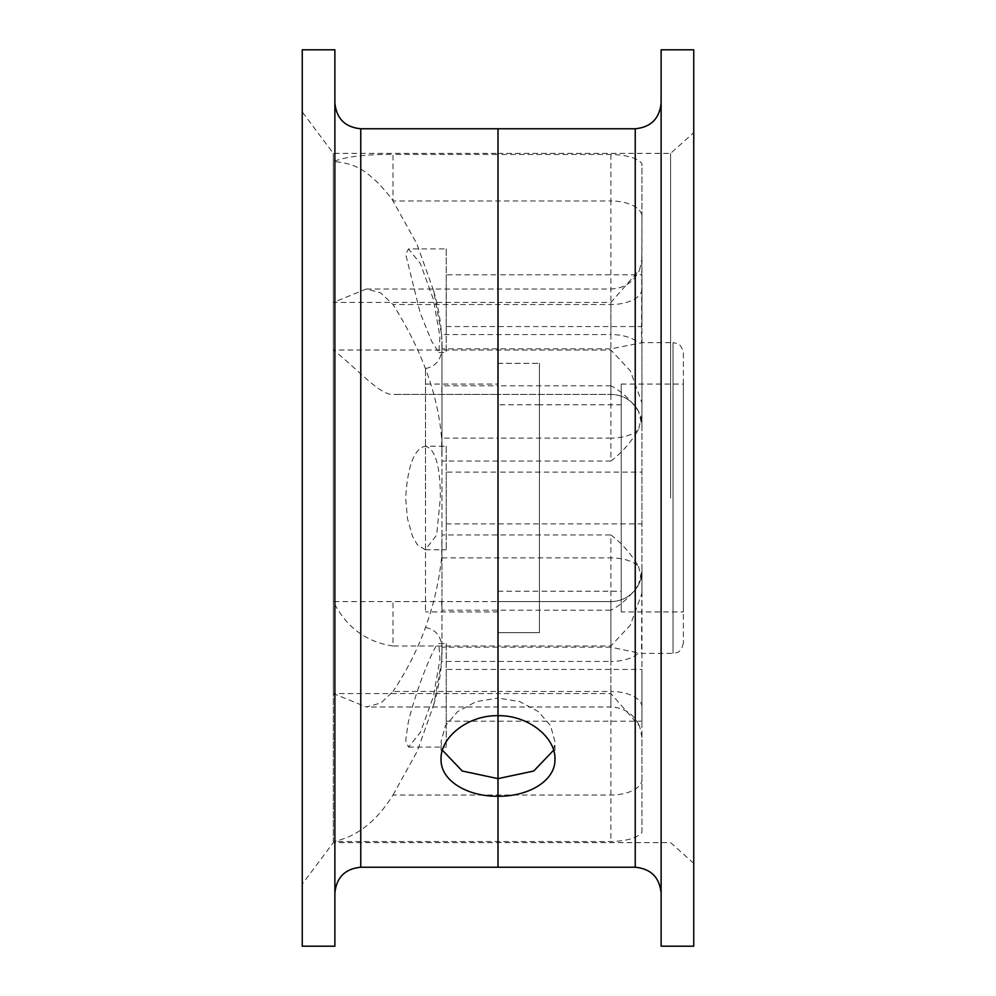 <?xml version="1.0" encoding="UTF-8"?>
<svg xmlns="http://www.w3.org/2000/svg" width="996" height="996" viewBox="0 0 996 996"><rect width="100%" height="100%" fill="white"/><g stroke="black" fill="none" stroke-linecap="round" stroke-linejoin="round"><path stroke-width="0.75" stroke-dasharray="4.98 3.74" d="M661.12 49.8L661.12 946.2M498 498L498 867.23L498 498M553.602 750.237L554.959 741.696L550.614 725.773L538.276 711.542L519.812 701.62L498 698.059L498 715.676L498 610.199L498 715.676L498 698.059L476.188 701.62L457.724 711.542L445.386 725.773L441.041 741.696L442.398 750.237M498 778.623L498 842.628L498 778.623M641.959 832.444L641.959 779.495A31.075 15.538 180 0 1 610.897 795.032L393.009 795.032C376.326 821.65 356.431 837.15 333.324 841.533L333.324 693.552L498 693.552L498 706.986L498 693.552L610.897 693.552L639.631 726.271L641.959 737.227L641.959 832.444C637.054 838.084 626.708 841.122 610.897 841.533L333.324 841.533L333.324 153.372L333.324 693.552L366.316 706.986L381.032 702.927L393.009 691.461L498 691.461L498 557.885L498 706.986L498 691.461L610.897 691.461L610.897 557.885A31.075 15.538 180 0 1 638.548 566.338C630.518 553.191 621.305 542.733 610.897 534.952L610.897 557.885L441.602 557.885L441.963 534.952L610.897 534.952M670.594 498L670.594 153.372L670.594 498M683.393 353.007L683.393 642.993L683.393 353.007C680.978 342.711 676.77 343.894 676.919 343.408L673.035 342.649L673.035 653.351L673.035 342.649L641.524 342.649L641.959 216.506A31.075 15.538 180 0 0 610.897 200.968L610.897 334.544L441.602 334.544L433.634 290.857L416.913 243.958L393.009 200.968L393.009 154.467L498 154.467L498 153.372L498 348.837L498 154.467L610.897 154.467C626.708 154.878 637.054 157.916 641.959 163.556L641.959 258.773L639.631 269.729L610.897 302.448L498 302.448L498 289.014L498 302.448L333.324 302.448L366.316 289.014L380.609 292.824L393.009 304.539C421.731 349.97 437.929 394.491 441.602 438.115L498 438.115L498 461.048L498 289.014L498 438.115L610.897 438.115L610.897 302.448M693.751 49.8L693.751 863.345L693.751 132.655L670.594 153.372L498 153.372L498 394.428L610.897 394.428L498 394.428L498 153.372L333.324 153.372L302.249 111.938L302.249 946.2M641.959 593.218L641.959 570.496A31.075 31.075 0 0 1 610.897 601.572L498 601.572L498 645.981L610.897 645.981L630.344 625.102L641.959 593.218L641.959 402.782L630.344 370.898L610.897 350.019L333.324 350.019C356.605 368.159 379.974 395.449 393.009 394.428L498 394.428L498 385.801L498 394.428L393.009 394.428M393.009 645.981C366.179 642.071 346.284 627.268 333.324 601.572L498 601.572L393.009 601.572L393.009 645.981L498 645.981L498 698.059L498 601.572L498 610.199L498 601.572L610.897 601.572A31.075 31.075 0 0 0 638.548 584.652C630.518 596.43 621.305 604.946 610.897 610.199L610.897 601.572A31.075 31.075 0 0 0 638.548 584.652L641.959 570.496L641.959 425.504A31.075 31.075 0 0 0 610.897 394.428L610.897 350.019M446.22 274.784L446.22 326.564L446.22 274.784L498 274.784L498 326.564L498 274.784L641.959 274.784L641.959 326.564L641.959 274.784M446.22 669.437L446.22 721.216L446.22 669.437L498 669.437L498 721.216L498 669.437L641.959 669.437L641.959 721.216L641.959 669.437M446.22 472.104L446.22 523.896L446.22 472.104L498 472.104L498 523.896L498 472.104L641.959 472.104L641.959 523.896L641.959 472.104M641.959 402.782L641.959 425.504L638.548 411.348A31.075 31.075 0 0 0 610.897 394.428A31.075 31.075 0 0 1 638.548 411.348C630.518 399.57 621.305 391.055 610.897 385.801L610.897 394.428M641.959 216.506L641.959 163.556M641.959 258.773L641.959 415.257L641.959 342.761L610.897 348.837L610.897 334.544A31.075 15.538 0 0 1 638.548 343.01M638.548 429.662A31.075 15.538 0 0 1 610.897 438.115L610.897 461.048C621.305 453.267 630.518 442.809 638.548 429.662L641.959 415.257M638.548 566.338L641.959 580.743L641.959 737.227M641.959 779.495L641.959 653.239L638.548 652.99A31.075 15.538 180 0 1 610.897 661.456L610.897 841.533M683.393 642.993C680.978 653.289 676.77 652.106 676.919 652.592L673.035 653.351L641.524 653.351L641.959 580.743M393.009 795.032L417.287 751.208L433.634 705.143L441.602 661.456L610.897 661.456L610.897 647.163L638.548 652.99M610.897 385.801L498 385.801L498 348.837L498 385.801L441.963 385.801L441.602 394.428M683.393 611.93L683.393 384.07L683.393 611.93L621.243 611.93L621.243 384.07L621.243 611.93M498 632.647L539.434 632.647L539.434 363.353L539.434 632.647L539.434 363.353L539.434 632.647L498 632.647L498 363.353L498 632.647M498 404.787L498 591.213L498 404.787L539.434 404.787L539.434 591.213L539.434 404.787L539.434 591.213L621.243 591.213L621.243 404.787L621.243 591.213M693.751 132.655L693.751 946.2M334.88 49.8L334.88 946.2M446.22 248.888L446.22 352.46L446.22 248.888L408.547 248.888L420.387 263.629L433.31 299.161L439.946 336.548L438.863 352.46L431.542 341.105L420.2 312.956L405.708 254.354L408.547 248.888M498 274.784L498 326.564L498 274.784M446.22 643.541L446.22 747.112L446.22 643.541L438.863 643.541L439.946 659.477L433.31 696.827L420.387 732.359L408.547 747.112L405.671 740.514L408.273 722.374C415.88 689.755 434.941 642.594 438.863 643.541M498 669.437L498 721.216L498 669.437M446.22 446.22L446.22 549.78L446.22 446.22L425.329 446.22C414.174 448.623 407.625 465.879 405.671 498L407.476 518.729L412.518 536.271L417.411 544.837L425.329 549.78L436.646 535.089L440.357 498C440.319 465.966 435.314 448.71 425.329 446.22M498 472.104L498 523.896L498 472.104M425.504 498L425.504 368.532L425.504 498M441.963 385.801L441.963 348.837L610.897 348.837M441.602 334.544L441.963 348.837M610.897 154.467L610.897 200.968L393.009 200.968C389.548 195.689 384.07 189.203 376.588 181.521C368.732 175.159 359.855 163.369 333.324 161.551C346.284 156.571 366.179 154.218 393.009 154.467M610.897 461.048L441.963 461.048L441.602 438.115M441.963 461.048L441.963 534.952M441.602 557.885C436.273 606.253 420.088 650.786 393.009 691.461M610.897 647.163L441.963 647.163L441.602 661.456M441.963 647.163L441.963 610.199L610.897 610.199M441.602 601.572L441.963 610.199M498 384.07L498 611.93L498 384.07L425.504 384.07L425.504 611.93L425.504 384.07M498 591.213L539.434 591.213L539.434 404.787L621.243 404.787M498 363.353L539.434 363.353L498 363.353M302.249 49.8L302.249 111.938M635.236 867.23L635.236 128.77M641.959 289.014A31.075 15.538 0 0 1 610.897 304.539L393.009 304.539M641.959 706.986A31.075 15.538 0 0 0 610.897 691.461L610.897 706.986L366.316 706.986M610.897 693.552L610.897 706.986C624.368 707.608 633.954 714.032 639.631 726.271M641.959 570.496A31.075 31.075 0 0 1 610.897 601.572L610.897 645.981M360.764 128.77L360.764 867.23M554.959 759.089L554.959 741.696M693.751 863.345L670.594 842.628L333.324 842.628L302.249 884.062M446.22 326.564L641.959 326.564M446.22 721.216L641.959 721.216M446.22 523.896L641.959 523.896M366.316 289.014L610.897 289.014C624.368 288.392 633.942 281.968 639.631 269.729M621.243 384.07L683.393 384.07M441.041 759.089L441.041 741.696M438.863 352.46L446.22 352.46M408.547 747.112L446.22 747.112M425.329 549.78L446.22 549.78M441.975 390.644L441.975 605.356M425.504 368.532C437.593 366.155 443.083 357.091 441.975 341.354L441.975 345.525M425.504 627.468C437.593 629.846 443.083 638.909 441.975 654.646L441.975 543.119M433.634 290.857C438.514 307.378 441.29 324.198 441.975 341.354L441.975 452.881M433.634 705.143C438.514 688.634 441.29 671.802 441.975 654.646L441.975 650.475M498 611.93L425.504 611.93"/><path stroke-width="1.49" d="M661.12 946.2L661.12 49.8L693.751 49.8L693.751 946.2L661.12 946.2M442.398 750.237L462.269 771.029L498 778.623L498 715.676C528.453 715.066 555.718 737.638 554.959 759.089C555.718 780.715 528.453 796.688 498 796.24L498 778.623L533.731 771.029L553.602 750.237M661.12 102.874C659.589 118.611 650.961 127.239 635.236 128.77L635.236 867.23L498 867.23L498 796.24C467.547 796.688 440.282 780.715 441.041 759.089C440.282 737.638 467.547 715.066 498 715.676L498 128.77L360.764 128.77C345.039 127.239 336.411 118.611 334.88 102.874M360.764 128.77L360.764 867.23L498 867.23L498 128.77L635.236 128.77M334.88 946.2L334.88 49.8L302.249 49.8L302.249 946.2L334.88 946.2M635.236 867.23C650.961 868.761 659.589 877.389 661.12 893.126M360.764 867.23C345.039 868.761 336.411 877.389 334.88 893.126"/></g></svg>
